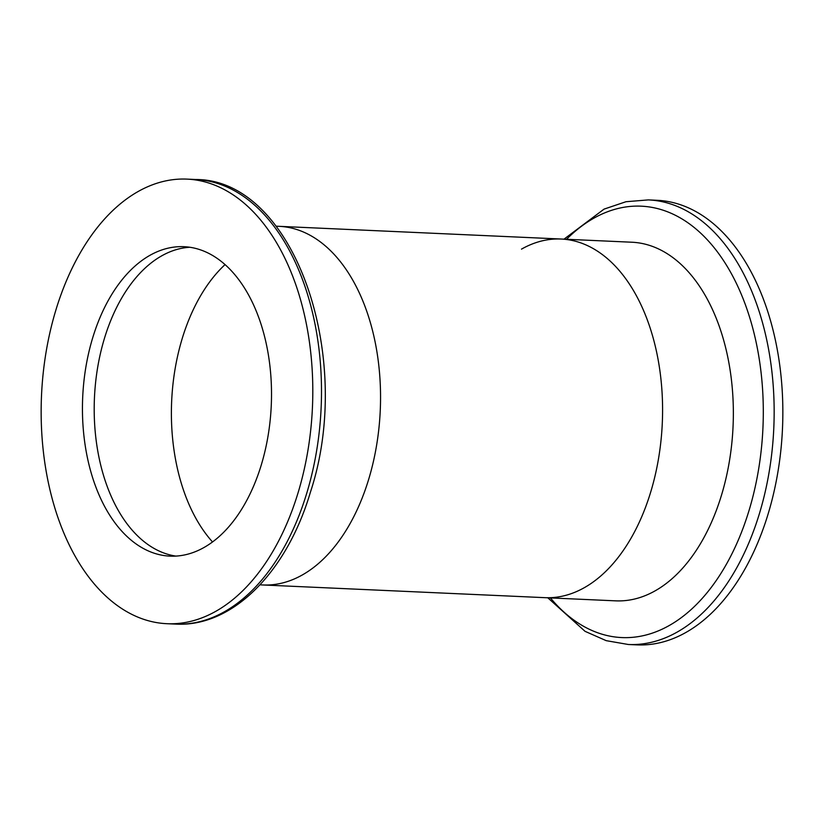 <?xml version="1.0" encoding="UTF-8"?>
<svg xmlns="http://www.w3.org/2000/svg" width="824" height="824" viewBox="0 0 824 824"><rect width="100%" height="100%" fill="white"/><g stroke="black" fill="none" stroke-linecap="round" stroke-linejoin="round"><path stroke-width="1.24" d="M298.02 492.948A222.521 135.579 92.6 0 1 166.963 623.706A222.521 135.579 92.6 0 1 55.929 309.886A222.521 135.579 92.6 0 1 186.986 179.117A222.521 135.579 92.6 0 1 298.02 492.948M92.731 337.706A154.871 94.358 92.6 0 1 183.948 246.695A154.871 94.358 92.6 0 1 261.229 465.117A154.871 94.358 92.6 0 1 170.012 556.128A154.871 94.358 92.6 0 1 92.731 337.706M175.893 556.097A154.871 94.358 92.6 0 1 104.483 338.242A154.871 94.358 92.6 0 1 189.808 247.262M521.489 249.136A179.498 109.365 92.6 0 1 561.092 239.032L279.058 226.332A179.498 109.365 92.6 0 1 368.627 479.486A179.498 109.365 92.6 0 1 262.908 584.968L260.013 584.834M212.53 541.965A163.183 99.426 92.6 0 1 182.217 338.53A163.183 99.426 92.6 0 1 225.024 264.628M561.092 239.032L631.864 242.225A179.498 109.365 92.6 0 1 721.433 495.378A179.498 109.365 92.6 0 1 615.713 600.851L544.942 597.668A179.498 109.365 92.6 0 0 650.661 492.186A179.498 109.365 92.6 0 0 561.092 239.032A179.498 109.365 92.6 0 1 650.661 492.186A179.498 109.365 92.6 0 1 544.942 597.668L262.908 584.968A179.498 109.365 92.6 0 0 368.627 479.486A179.498 109.365 92.6 0 0 279.058 226.332L276.174 226.198M657.037 200.294A222.521 135.579 92.6 0 1 768.071 514.114A222.521 135.579 92.6 0 1 637.014 644.883L628.321 644.492A222.521 135.579 92.6 0 0 759.378 513.723A222.521 135.579 92.6 0 0 648.344 199.902L657.037 200.294M195.679 179.508A222.521 135.579 92.6 0 1 306.713 493.339A222.521 135.579 92.6 0 1 175.656 624.098C232.595 627.383 286.886 571.908 310.391 492.258C355.113 357.173 294.281 179.272 195.679 179.508L186.986 179.117M566.551 239.279A215.919 131.552 92.6 0 1 722.586 259.169A215.919 131.552 92.6 0 1 748.975 510.705A215.919 131.552 92.6 0 1 550.401 597.915M175.656 624.098L166.963 623.706M547.826 597.802L585.061 631.339L606.207 640.66L628.321 644.492M648.344 199.902L625.972 201.726L604.074 209.111L563.987 239.166"/></g></svg>
